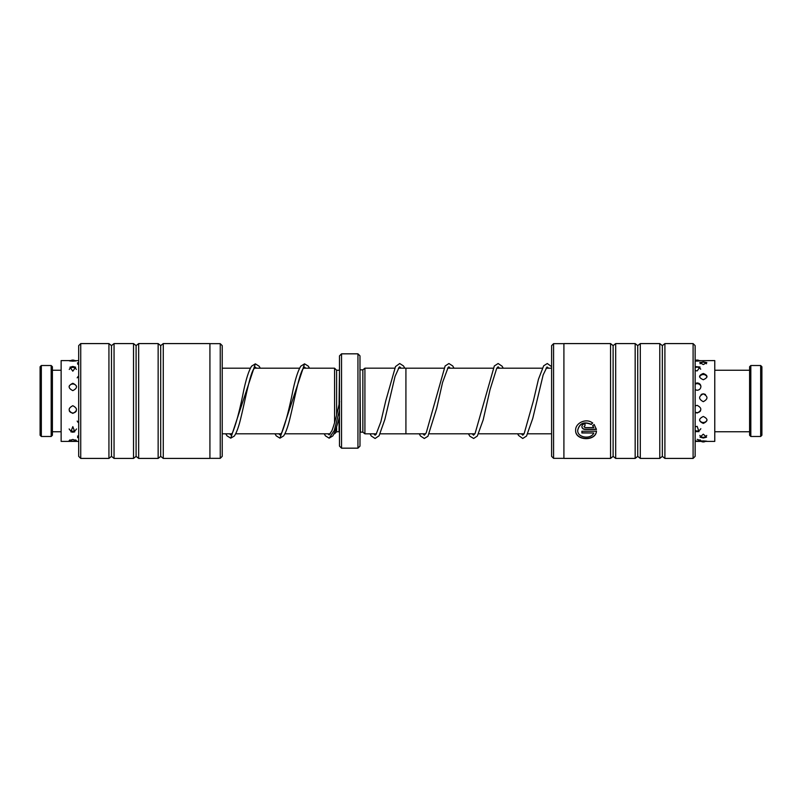 <?xml version="1.0" encoding="UTF-8"?>
<svg xmlns="http://www.w3.org/2000/svg" width="802" height="802" viewBox="0 0 802 802"><rect width="100%" height="100%" fill="white"/><g stroke="black" fill="none" stroke-linecap="round" stroke-linejoin="round"><path stroke-width="1.2" d="M364.91 433.812L362.855 432.168L362.855 369.832L364.91 368.188L364.91 433.832L376.429 433.832M398.383 368.168L405.922 368.168L405.922 433.832L425.661 433.812M339.076 418.694L339.076 431.757L336.609 431.757L334.564 433.812L334.564 432.89M334.564 422.875L334.564 368.188L303.397 368.188M336.609 431.757L336.609 427.436M336.609 414.965L336.609 370.243L334.564 368.188M357.943 353.832L359.988 355.887L359.988 446.112L357.943 448.168L357.943 353.832L341.532 353.832L341.532 448.168L339.487 446.112L339.487 355.887L341.532 353.832M553.57 458.333L551.606 456.368L551.606 345.632L553.57 343.667L553.57 458.333L563.906 458.333M577.721 430.333L577.721 430.123C579.505 423.245 583.986 421.291 591.184 424.268L591.184 424.479C583.996 421.501 579.505 423.456 577.721 430.333C577.209 437.762 590.954 439.737 593.801 432.98L581.891 432.98L581.891 431.225L596.447 431.225C595.836 441.611 574.964 440.889 575.635 430.333C575.204 423.005 586.372 417.662 592.668 423.105L591.184 424.479M575.635 430.123C574.964 440.669 595.826 441.411 596.447 431.015M583.976 426.674L585.019 427.596L593.801 427.596L592.658 425.822L594.142 424.469L596.447 429.431L585.019 429.431C583.124 429.281 582.082 428.358 581.891 426.674C582.072 424.95 583.114 424.007 585.019 423.817L585.019 425.732L583.976 426.674L585.019 425.521M581.891 426.463C582.072 428.148 583.124 429.07 585.019 429.22L596.417 429.22M693.098 343.587L695.144 345.632L695.144 456.368L693.098 458.413L693.098 343.587L664.898 343.587L664.898 458.413L693.098 458.413M613.119 456.368L615.685 458.413L615.685 343.587L613.119 345.632L613.119 456.368L610.563 458.413L610.563 343.587L563.906 343.587L563.906 458.413L610.563 458.413M637.73 456.368L640.297 458.413L640.297 343.587L637.73 345.632L637.73 456.368L635.164 458.413L635.164 343.587L615.685 343.587M664.898 343.587L662.342 345.632L662.342 456.368L659.775 458.413L659.775 343.587L640.297 343.587M592.658 425.611L593.801 427.596M591.184 424.268L592.668 422.895M581.891 432.769L593.801 432.98M220.249 458.333L220.249 343.667L222.224 345.632L222.224 456.368L220.249 458.333L209.923 458.333M78.686 456.368L78.686 345.632L80.731 343.587L80.731 458.413L78.686 456.368M163.267 458.413L163.267 343.587L209.923 343.587L209.923 458.413L163.267 458.413L160.701 456.368L160.701 345.632L158.144 343.587L138.666 343.587L138.666 458.413L136.099 456.368L136.099 345.632L133.533 343.587L114.054 343.587L114.054 458.413L111.488 456.368L111.488 345.632L108.932 343.587L80.731 343.587M160.701 456.368L158.144 458.413L158.144 343.587M136.099 456.368L133.533 458.413L133.533 343.587M111.488 456.368L108.932 458.413L108.932 343.587M78.686 435.316L77.583 437.651M78.686 418.343L78.686 423.797M78.686 395.867L78.686 402.153M78.686 375.025L78.686 380.138M78.686 362.424L77.413 362.985L78.686 364.75M73.523 441.11L76.511 440.629L72.822 439.446L69.132 440.629L71.388 441.08M72.822 432.208L74.786 431.827L72.822 426.644L70.857 431.827L72.822 432.208M72.822 413.381C77.694 410.865 77.694 408.308 72.822 405.712C67.939 408.318 67.939 410.875 72.822 413.381M72.822 390.634C77.704 388.108 77.704 385.652 72.822 383.276C67.949 385.652 67.949 388.108 72.822 390.634M72.822 371.176L75.679 367.206L72.822 366.464L69.964 367.206L72.822 371.176M72.822 361.181C77.694 360.78 77.694 360.599 72.822 360.619C67.939 360.599 67.939 360.78 72.822 361.181M76.571 360.689L78.686 360.599M70.817 360.609L61.132 360.599L61.132 441.401L78.686 441.401M70.285 360.599L69.072 360.689M695.264 431.626L699.013 431.626L697.138 426.353L695.144 426.824M695.144 412.449L697.138 413.03C702.021 410.504 702.021 407.937 697.138 405.331L695.144 405.932M695.144 389.692L697.138 390.273C699.444 390.003 700.697 388.769 700.898 386.564C700.727 384.379 699.474 383.166 697.138 382.935L695.144 383.476M695.144 370.524L697.138 370.925L700.036 367.025L695.144 366.584M695.144 361.03L697.138 361.121C702.021 360.75 702.021 360.579 697.138 360.629M703.294 440.889C708.166 441.26 708.166 441.421 703.294 441.371C698.412 441.421 698.412 441.26 703.294 440.889M703.294 438.012L706.572 437.17L703.294 434.183L700.016 437.17L703.294 438.012M703.294 423.406C708.166 421.18 708.166 418.875 703.294 416.469C698.412 418.885 698.412 421.19 703.294 423.406M703.294 401.672C708.176 399.045 708.176 396.439 703.294 393.842C698.412 396.439 698.412 399.045 703.294 401.672M703.294 379.737C708.166 377.531 708.166 375.446 703.294 373.491C698.412 375.446 698.412 377.531 703.294 379.737M703.294 364.549L706.853 362.614L703.294 361.862L699.735 362.614L703.294 364.549M697.6 441.07L700.828 440.559L697.138 439.336M700.898 360.669L714.772 360.599L714.772 441.401L706.201 441.401M41.333 436.478L40.1 435.245L40.1 366.755L41.333 365.522L41.333 436.478L51.178 436.478L51.178 365.522L41.333 365.522M51.178 365.522L52.401 366.755L52.401 435.245L51.178 436.478M760.667 365.522L761.9 366.755L761.9 435.245L760.667 436.478L760.667 365.522L750.822 365.522L750.822 436.478L760.667 436.478M750.822 436.478L749.599 435.245L749.599 366.755L750.822 365.522M362.855 432.168L360.399 432.168L359.988 369.792M339.076 404.218L339.487 370.203M339.487 410.293L334.324 430.383L329.161 438.163L325.432 435.857L324.198 433.812M278.785 433.812L279.958 434.885L281.883 432.499C285.512 423.286 289.191 409.241 292.951 390.353C295.447 378.644 298.073 370.574 300.82 366.153L304.56 363.837L279.958 438.163L276.219 435.847L274.986 433.812M229.583 433.812L230.745 434.885L232.42 432.97C236.109 424.047 239.878 409.832 243.738 390.333C246.234 378.634 248.861 370.574 251.607 366.153L255.347 363.837L230.745 438.163L227.006 435.847L225.773 433.812M551.606 433.812L527.836 433.812M524.087 433.812L478.624 433.812M474.874 433.812L429.411 433.812M380.178 433.832L405.922 433.832M330.324 433.812L284.9 433.812M281.111 433.812L235.688 433.812M231.898 433.812L222.224 433.812M357.943 448.168L341.532 448.168M339.076 370.243L336.609 370.243M299.587 368.188L254.184 368.188M250.374 368.188L222.224 368.188M362.855 369.832L360.399 369.832M364.91 368.168L394.634 368.168M551.606 368.188L546.012 368.188M542.262 368.188L496.799 368.188M493.05 368.188L447.586 368.188M443.837 368.188L405.922 368.188M662.342 456.368L664.898 458.413M640.297 458.413L659.775 458.413M615.685 458.413L635.164 458.413M662.342 345.632L659.775 343.587M637.73 345.632L635.164 343.587M613.119 345.632L610.563 343.587M563.906 343.667L553.57 343.667M108.932 458.413L80.731 458.413M133.533 458.413L114.054 458.413M158.144 458.413L138.666 458.413M111.488 345.632L114.054 343.587M136.099 345.632L138.666 343.587M160.701 345.632L163.267 343.587M209.923 343.667L220.249 343.667M75.418 361.01A4.1 4.1 0 0 0 70.225 361.01M76.38 369.431A4.1 4.1 0 0 0 69.263 369.431M76.551 386.404A4.1 4.1 0 0 0 69.092 386.404M69.343 411.035A4.1 4.1 0 0 0 76.29 411.045M69.152 428.95A4.1 4.1 0 0 0 76.491 428.95M69.844 439.887A4.1 4.1 0 0 0 75.799 439.887M78.686 363.286A4.1 4.1 0 0 0 77.664 364.238M78.686 376.118A4.1 4.1 0 0 0 77.203 377.852M77.182 421.05A4.1 4.1 0 0 0 78.686 422.834M77.533 436.067A4.1 4.1 0 0 0 78.686 437.21M700.387 441.401L695.144 441.401M699.705 360.96A4.1 4.1 0 0 0 695.144 360.579M706.512 363.767A4.1 4.1 0 0 0 700.076 363.767M707.023 376.91A4.1 4.1 0 0 0 699.565 376.91M705.489 394.574A4.1 4.1 0 0 0 701.108 394.574M699.534 420.037A4.1 4.1 0 0 0 707.053 420.037M699.855 435.466A4.1 4.1 0 0 0 706.732 435.466M701.239 441.391A4.1 4.1 0 0 0 705.349 441.391M700.697 369.211A4.1 4.1 0 0 0 695.144 367.677M700.868 386.093A4.1 4.1 0 0 0 695.144 384.208M695.144 412.108A4.1 4.1 0 0 0 700.587 410.754M695.144 430.443A4.1 4.1 0 0 0 700.818 428.689M695.144 440.579A4.1 4.1 0 0 0 700.136 439.797M61.132 370.243L52.401 370.243M61.132 431.757L52.401 431.757M305.712 368.188L304.56 367.115L302.715 369.301C298.715 376.379 294.414 399.937 290.264 417.07C288.179 426.062 285.973 432.338 283.647 435.897L279.958 438.163M256.5 368.188L255.357 367.115L253.221 369.832C249.282 377.481 245.111 400.338 241.051 417.06C238.936 426.203 236.69 432.529 234.324 436.037L230.745 438.163M327.998 433.812L329.161 434.885L331.928 430.714C334.474 423.957 337.04 414.253 339.647 401.622M329.161 438.163L332.87 435.887L335.447 430.774L339.487 417.05M304.56 363.837L308.259 366.113L309.512 368.188M255.347 363.837L259.136 366.243L260.299 368.188M404.789 368.168L403.496 365.953L399.707 363.527L395.506 366.574L385.782 400.739L380.84 421.862L376.098 434.313L375.095 435.195L373.782 433.832M401.04 368.168L399.717 366.805L399.236 367.105L395.045 376.399L384.86 419.456L379.085 435.777L375.095 438.483L371.296 436.017L370.033 433.832M454.012 368.188L452.719 365.953L448.919 363.527L445.12 365.983L426.243 432.799L424.318 435.195L422.975 433.812M450.263 368.188L448.889 366.815L448.128 367.436L442.564 382.484L436.749 408.078L427.937 436.268L424.298 438.483L420.509 436.017L419.225 433.812M503.225 368.188L502.112 366.223L498.132 363.517L494.323 365.983L475.095 433.451L473.541 435.195L472.188 433.812M499.486 368.188L498.122 366.805L496.719 368.308L490.022 389.732L483.185 419.877L477.33 436.037L473.661 438.473L469.892 436.248L468.438 433.812M551.606 366.664L547.295 363.517L543.666 365.812L538.463 379.216L533.45 400.649L524.137 433.732L522.754 435.195L521.4 433.812M548.698 368.188L547.004 366.985L543.154 374.925L532.779 418.353L526.533 436.047L522.744 438.473L518.543 435.426L517.661 433.812M714.772 431.757L749.599 431.757M714.772 370.243L749.599 370.243"/></g></svg>
